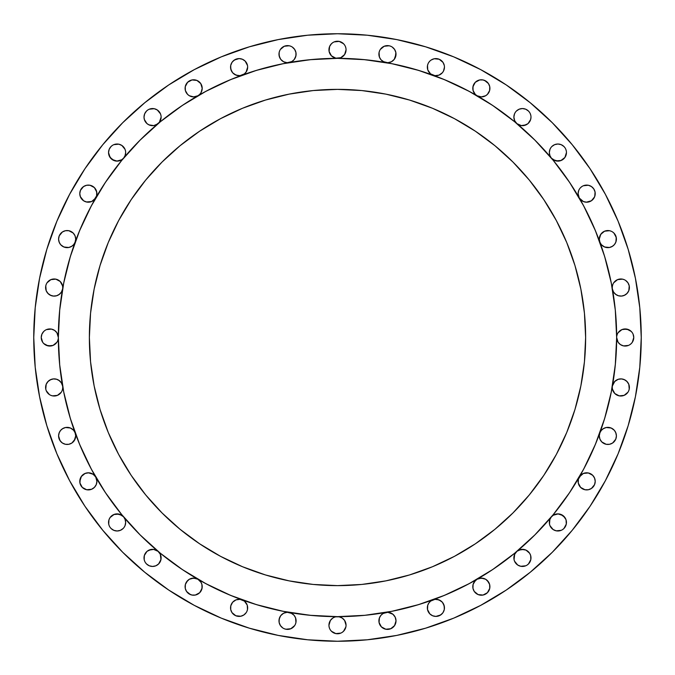 <?xml version="1.0" encoding="UTF-8"?>
<svg xmlns="http://www.w3.org/2000/svg" width="675" height="675" viewBox="0 0 675 675"><rect width="100%" height="100%" fill="white"/><g stroke="black" fill="none" stroke-linecap="round" stroke-linejoin="round"><path stroke-width="1.01" d="M432.92 75.161A8.556 8.556 0 0 1 427.343 67.146L427.511 65.475L427.739 69.719L428.895 72.048L430.692 73.929L434.97 75.651L439.003 75.119L442.336 72.782L443.492 71.094L444.454 67.146A8.556 8.556 0 0 1 433.029 75.203M477.031 95.723A8.556 8.556 0 0 1 472.795 88.341L473.445 85.067L475.301 82.291L472.964 86.67L473.091 90.551L475.301 94.39L474.061 92.812M488.649 92.812L487.401 94.39L489.62 90.551L489.746 86.67L489.907 88.341A8.556 8.556 0 0 1 477.124 95.774M516.915 123.643A8.556 8.556 0 0 1 513.877 117.104L514.527 113.83L513.877 117.104L514.679 120.724L516.932 123.66L521.319 125.584L526.053 124.858L528.078 123.533L530.651 119.5L530.989 117.104A8.556 8.556 0 0 1 516.949 123.677M551.323 158.051A8.556 8.556 0 0 1 549.34 152.567L549.99 149.293L549.34 152.567L549.855 155.495L551.34 158.068L553.298 159.781L558.267 161.114L560.824 160.608L564.908 157.477L566.452 152.567A8.556 8.556 0 0 1 551.357 158.085M579.226 197.876A8.556 8.556 0 0 1 578.104 193.649L578.753 190.375L578.104 193.649L579.251 197.927L581.023 200.078L583.386 201.555L579.344 198.087M578.34 195.64L578.104 193.649A8.556 8.556 0 0 1 586.659 185.093A8.556 8.556 0 0 1 595.215 193.649L594.565 196.923L591.418 200.762L593.452 198.855L594.768 196.4L595.055 191.978L595.215 193.649A8.556 8.556 0 0 1 579.277 197.969M599.797 241.971A8.556 8.556 0 0 1 599.299 239.102A8.556 8.556 0 0 0 599.797 241.971M599.813 242.021L601.298 244.595L603.577 246.51L606.369 247.523L609.339 247.523L612.132 246.51L614.41 244.595L615.895 242.021L616.25 237.431L613.904 233.052L615.76 235.828L616.41 239.102A8.556 8.556 0 0 1 599.839 242.08M612.402 288.984A8.556 8.556 0 0 1 612.276 287.542L612.444 285.871L612.276 287.542A8.556 8.556 0 0 0 612.402 288.984M612.411 289.027L613.524 291.98L615.625 294.325L618.443 295.751L621.582 296.063L624.62 295.211L627.142 293.321L628.813 290.638L629.227 285.871L629.395 287.542A8.556 8.556 0 0 1 612.419 289.069L613.583 292.081M633.108 340.774L632.323 342.25L633.766 337.5A8.556 8.556 0 0 1 625.21 346.056A8.556 8.556 0 0 1 616.655 337.5A279.155 279.155 0 0 0 616.655 337.323M621.818 378.962L624.113 379.552L626.889 381.409L628.737 384.185L629.395 387.458A8.556 8.556 0 0 1 620.84 396.014A8.556 8.556 0 0 1 612.276 387.458L612.444 389.129L612.276 387.458A8.556 8.556 0 0 1 612.402 386.016A8.556 8.556 0 0 0 612.276 387.458M614.571 430.599L615.76 432.624L616.41 435.898A8.556 8.556 0 0 1 607.854 444.454A8.556 8.556 0 0 1 599.299 435.898L599.948 432.624L601.147 430.599M579.344 476.913L583.386 473.445L588.33 472.964L592.709 475.301L594.565 478.077L595.215 481.351A8.556 8.556 0 0 1 586.659 489.907A8.556 8.556 0 0 1 578.104 481.351L578.34 479.36M566.139 520.138L566.452 522.433A8.556 8.556 0 0 1 557.896 530.989A8.556 8.556 0 0 1 549.34 522.433L549.99 519.159L551.188 517.126M530.719 555.761L530.989 557.896A8.556 8.556 0 0 1 522.433 566.452A8.556 8.556 0 0 1 513.877 557.896L514.063 556.133M489.67 584.668L489.907 586.659A8.556 8.556 0 0 1 481.351 595.215A8.556 8.556 0 0 1 472.795 586.659L473.032 584.668M443.627 604.184L444.454 607.854A8.556 8.556 0 0 1 435.898 616.41A8.556 8.556 0 0 1 427.343 607.854L427.663 605.559M395.288 617.38L396.014 620.84A8.556 8.556 0 0 1 387.458 629.395A8.556 8.556 0 0 1 378.903 620.84L379.552 617.558L380.751 615.533M58.345 337.323A279.155 279.155 0 0 0 58.345 337.5A279.155 279.155 0 0 1 337.5 58.345A279.155 279.155 0 0 1 616.655 337.5L615.305 364.863L611.288 391.956L604.631 418.534L595.401 444.327L583.689 469.091L569.607 492.59L553.289 514.595L534.887 534.887L514.595 553.289L492.59 569.607L469.091 583.689L444.327 595.401L418.534 604.631L391.956 611.288L364.863 615.305L337.5 616.655A8.556 8.556 0 0 1 346.056 625.21L345.895 626.873L346.056 625.21A8.556 8.556 0 0 1 337.5 633.766A8.556 8.556 0 0 1 328.944 625.21L329.105 626.873L328.944 625.21A8.556 8.556 0 0 1 337.5 616.655L310.137 615.305L283.044 611.288L256.466 604.631L230.673 595.401L205.909 583.689L182.41 569.607L160.405 553.289L140.113 534.887L121.711 514.595L105.393 492.59L91.311 469.091L79.599 444.327L70.369 418.534L63.712 391.956L59.695 364.863L58.345 337.5A8.556 8.556 0 0 1 49.79 346.056A8.556 8.556 0 0 1 41.234 337.5L42.677 342.25L41.892 340.774M294.249 615.533L295.448 617.558L296.097 620.84A8.556 8.556 0 0 1 287.542 629.395A8.556 8.556 0 0 1 278.986 620.84L279.712 617.38M247.337 605.559L247.657 607.854A8.556 8.556 0 0 1 239.102 616.41A8.556 8.556 0 0 1 230.546 607.854L230.749 605.981M201.968 584.668L202.205 586.659A8.556 8.556 0 0 1 193.649 595.215A8.556 8.556 0 0 1 185.093 586.659L185.33 584.668M160.388 554.437L161.123 557.896A8.556 8.556 0 0 1 152.567 566.452A8.556 8.556 0 0 1 144.011 557.896L144.281 555.761M123.812 517.126L125.01 519.159L125.66 522.433A8.556 8.556 0 0 1 117.104 530.989A8.556 8.556 0 0 1 108.548 522.433L108.861 520.138M96.66 479.36L96.896 481.351A8.556 8.556 0 0 1 88.341 489.907A8.556 8.556 0 0 1 79.785 481.351L81.439 476.297M73.853 430.599L75.052 432.624L75.701 435.898A8.556 8.556 0 0 1 67.146 444.454A8.556 8.556 0 0 1 58.59 435.898L59.24 432.624L60.429 430.599M62.724 387.458A8.556 8.556 0 0 0 62.598 386.016A8.556 8.556 0 0 1 62.724 387.458L62.556 389.129L62.724 387.458A8.556 8.556 0 0 1 54.16 396.014A8.556 8.556 0 0 1 45.605 387.458L46.263 384.185L48.111 381.409L50.887 379.552L53.182 378.962M61.417 292.081L62.581 289.086A8.556 8.556 0 0 1 45.605 287.542L45.773 285.871L46.187 290.638L47.858 293.321L50.38 295.211L53.418 296.063L56.557 295.751L59.375 294.325L61.476 291.98L62.589 289.027M62.724 287.542A8.556 8.556 0 0 1 62.598 288.984A8.556 8.556 0 0 0 62.724 287.542L62.556 285.871L62.724 287.542A8.556 8.556 0 0 0 54.16 278.986A8.556 8.556 0 0 0 45.605 287.542L46.212 290.697M75.161 242.08A8.556 8.556 0 0 1 58.59 239.102L59.24 235.828L58.59 239.102L59.105 242.021L60.59 244.595L62.868 246.51L65.661 247.523L68.631 247.523L71.423 246.51L73.702 244.595L75.187 242.021M60.429 244.401L59.24 242.376L58.59 239.102A8.556 8.556 0 0 1 67.146 230.546A8.556 8.556 0 0 1 75.203 241.971A8.556 8.556 0 0 0 75.701 239.102L75.052 242.376L73.853 244.401M95.723 197.969A8.556 8.556 0 0 1 79.785 193.649L80.232 196.4L81.548 198.855L83.582 200.762L80.3 196.577M95.656 198.087L91.614 201.555L93.977 200.078L96.601 195.86L96.728 191.978L94.39 187.599L96.247 190.375L96.896 193.649A8.556 8.556 0 0 1 95.774 197.876M123.643 158.085A8.556 8.556 0 0 1 108.548 152.567L110.092 157.477L114.176 160.608L116.733 161.114L121.703 159.781L123.66 158.068L125.145 155.495L125.66 152.567A8.556 8.556 0 0 1 123.677 158.051M158.051 123.677A8.556 8.556 0 0 1 144.011 117.104L144.349 119.5L146.922 123.533L148.947 124.858L153.681 125.584L156.009 124.934L159.351 122.31L161.123 117.104A8.556 8.556 0 0 1 158.085 123.643M197.876 95.774A8.556 8.556 0 0 1 185.093 88.341L185.254 86.67L185.38 90.551L187.599 94.39L186.351 92.812M200.939 92.812L199.699 94.39L201.057 92.618L202.205 88.341L200.762 83.582L202.205 88.341A8.556 8.556 0 0 1 197.969 95.723M241.971 75.203A8.556 8.556 0 0 1 230.546 67.146L230.707 65.475L230.791 69.179L232.664 72.782L235.997 75.119L240.03 75.651L244.308 73.929L246.105 72.048L247.657 67.146A8.556 8.556 0 0 1 242.08 75.161M288.984 62.598A8.556 8.556 0 0 1 278.986 54.16L279.146 52.498L279.188 56.017L280.749 59.375L283.593 61.754L287.17 62.716L291.819 61.577L294.098 59.662L295.582 57.088L296.097 54.16A8.556 8.556 0 0 1 289.069 62.581M385.931 62.581A8.556 8.556 0 0 1 378.903 54.16L379.072 52.498L379.418 57.088L380.902 59.662L383.181 61.577L387.83 62.716L391.407 61.754L394.251 59.375L396.014 54.16A8.556 8.556 0 0 1 386.016 62.598M337.677 58.345A279.155 279.155 0 0 0 337.5 58.345A8.556 8.556 0 0 1 328.944 49.79L329.594 46.516L331.45 43.74L329.594 46.516L329.105 51.46L328.944 49.79A8.556 8.556 0 0 1 337.5 41.234A8.556 8.556 0 0 1 346.056 49.79A8.556 8.556 0 0 1 337.5 58.345A279.155 279.155 0 0 0 337.323 58.345M91.336 205.867A279.155 279.155 0 0 0 91.311 205.909L105.393 182.41L121.711 160.405L140.113 140.113L160.405 121.711L182.41 105.393L205.909 91.311A279.155 279.155 0 0 0 205.85 91.344M469.133 91.336A279.155 279.155 0 0 0 469.091 91.311L492.59 105.393L514.595 121.711L534.887 140.113L553.289 160.405L569.607 182.41L583.689 205.909A279.155 279.155 0 0 0 583.656 205.85M566.747 432.456L556.335 454.469L566.747 432.456L574.948 409.531L580.863 385.906L584.44 361.825L585.63 337.5A248.13 248.13 0 0 1 337.5 585.63A248.13 248.13 0 0 1 89.37 337.5A248.13 248.13 0 0 1 337.5 89.37A248.13 248.13 0 0 1 585.63 337.5L584.44 313.175L580.863 289.094L574.948 265.469L566.747 242.544L556.335 220.531L566.747 242.544M122.715 552.285L144.804 572.299L122.715 552.285L102.701 530.196L84.94 506.258L69.618 480.684L56.869 453.743L46.828 425.672L39.589 396.757L35.21 367.276L33.75 337.5A303.75 303.75 0 0 1 337.5 33.75A303.75 303.75 0 0 1 641.25 337.5A303.75 303.75 0 0 1 337.5 641.25A303.75 303.75 0 0 1 33.75 337.5L35.21 307.724L39.589 278.243L46.828 249.328L56.869 221.257L69.618 194.316L84.94 168.742L69.618 194.316M307.724 639.79L337.5 641.25L307.724 639.79L278.243 635.411L249.328 628.172L221.257 618.131L194.316 605.382L168.742 590.06L144.804 572.299M506.258 590.06L530.196 572.299L506.258 590.06L480.684 605.382L453.743 618.131L425.672 628.172L396.757 635.411L367.276 639.79L337.5 641.25M590.06 506.258L605.382 480.684L590.06 506.258L572.299 530.196L552.285 552.285L530.196 572.299M428.001 63.872L427.511 65.475M429.848 61.096L428.785 62.387M435.898 58.59L439.172 59.24L434.236 58.75L431.148 60.033M427.663 69.441L427.343 67.146A8.556 8.556 0 0 1 435.898 58.59A8.556 8.556 0 0 1 444.454 67.146L444.251 69.019M444.293 68.816L443.627 70.816M443.315 71.423L442.606 72.461M442.176 72.968L439.079 75.085M439.172 75.052L437.257 75.592M436.598 75.676L435.341 75.684M434.658 75.608L430.852 74.047M430.456 73.744L427.823 69.955M484.625 80.435L488.464 83.582L486.11 81.228L483.022 79.945L479.68 79.945L475.301 82.291M473.032 90.332L472.795 88.341A8.556 8.556 0 0 1 481.351 79.785A8.556 8.556 0 0 1 489.907 88.341L489.67 90.332M489.51 90.914L488.945 92.289M483.351 96.66L481.351 96.896L485.629 95.749L487.401 94.39L485.823 95.631M485.3 95.926L483.924 96.5M476.879 95.631L475.301 94.39L477.073 95.749L481.351 96.896L479.36 96.66M478.778 96.5L477.402 95.926M473.766 92.289L473.192 90.914M515.32 112.354L514.527 113.83M525.707 109.198L528.483 111.054L525.707 109.198L522.433 108.548L519.159 109.198L516.383 111.054M529.546 112.354L528.483 111.054M514.612 120.563L513.877 117.104A8.556 8.556 0 0 1 522.433 108.548A8.556 8.556 0 0 1 530.989 117.104L530.719 119.239M530.558 119.796L528.23 123.398M527.816 123.753L523.876 125.533M524.104 125.499L521.648 125.626M521.108 125.558L519.058 124.968M519.159 125.01L517.177 123.854M516.679 123.432L515.953 122.681M515.489 122.108L514.915 121.188M550.783 147.808L549.99 149.293M561.17 144.661L563.946 146.517L561.17 144.661L557.896 144.011L554.622 144.661L551.846 146.517M565.009 147.808L563.946 146.517M551.188 157.874L549.99 155.841L549.34 152.567A8.556 8.556 0 0 1 557.896 144.011A8.556 8.556 0 0 1 566.452 152.567L566.139 154.862M565.979 155.377L564.95 157.41M565.009 157.317L563.347 159.165M562.95 159.469L560.95 160.557M561.17 160.473L555.871 160.878M555.39 160.743L551.5 158.254M579.547 188.89L578.753 190.375M581.909 186.536L580.61 187.599M584.989 185.254L588.33 185.254L583.386 185.743M591.418 186.536L593.772 188.89L591.418 186.536L588.33 185.254M586.659 202.205L583.386 201.555L586.102 202.188L588.878 201.909L591.418 200.762L586.288 202.196M579.074 197.598L578.5 196.222M599.948 235.828L601.805 233.052L604.581 231.196L600.742 234.343L599.299 239.102A8.556 8.556 0 0 1 607.854 230.546A8.556 8.556 0 0 1 616.41 239.102L615.76 242.376L614.571 244.401M606.184 230.707L609.525 230.707L604.581 231.196M611.128 231.196L609.525 230.707M614.267 244.763L612.284 246.417M612.613 246.215L609.407 247.514M609.525 247.489L604.581 246.999L601.442 244.763M601.147 244.401L599.856 242.139M599.948 242.376L599.299 239.102M612.934 284.268L612.444 285.871M619.169 279.146L622.502 279.146L617.558 279.636L613.718 282.783M624.113 279.636L622.502 279.146M612.276 287.542A8.556 8.556 0 0 1 620.84 278.986A8.556 8.556 0 0 1 629.395 287.542L628.737 290.815L626.889 293.591L624.113 295.448L621.818 296.038M621.371 296.08L618.646 295.81M618.216 295.684L615.76 294.427M616.081 294.654L613.718 292.292M583.689 205.909L595.401 230.673L604.631 256.466L611.288 283.044L615.305 310.137L616.655 337.5A279.155 279.155 0 0 1 337.5 616.655A279.155 279.155 0 0 1 58.345 337.5L59.695 310.137L63.712 283.044L70.369 256.466L79.599 230.673L91.311 205.909M617.304 334.226L616.815 335.829M620.452 330.387L621.937 329.594L618.089 332.75M623.54 329.105L628.484 329.594L631.26 331.45L626.873 329.105L621.937 329.594M632.323 332.75L631.26 331.45M632.323 342.25L631.26 343.55L632.323 342.25M629.961 344.613L631.26 343.55M626.873 345.895L623.54 345.895L620.452 344.613L623.54 345.895L628.484 345.406M615.44 363.462L612.411 385.973L613.524 383.02L615.625 380.675L618.443 379.249L621.582 378.937L624.62 379.789L627.142 381.679L628.813 384.362L629.227 389.129L629.395 387.458A8.556 8.556 0 0 0 612.419 385.931L614.782 381.409L618.216 379.316M618.646 379.19L621.371 378.92M628.737 390.732L629.227 389.129M622.502 395.854L619.169 395.854L624.113 395.364L627.952 392.217M601.442 430.237L603.425 428.583M603.104 428.785L606.302 427.486M606.184 427.511L611.128 428.001L614.267 430.237M599.839 432.92A8.556 8.556 0 0 1 616.41 435.898L615.76 439.172L616.41 435.898L615.895 432.979L614.41 430.405L612.132 428.49L609.339 427.477L606.369 427.477L603.577 428.49L601.298 430.405L599.813 432.979M609.525 444.293L606.184 444.293L609.525 444.293L612.613 443.019L615.76 439.172M604.581 443.804L601.805 441.948L606.184 444.293M578.5 478.778L579.074 477.402M594.565 484.625L591.418 488.464L594.565 484.625L595.215 481.351L594.768 478.6L593.452 476.145L591.418 474.238L588.878 473.091L586.102 472.812L583.386 473.445L581.023 474.922L578.399 479.14L578.273 483.022L578.104 481.351A8.556 8.556 0 0 1 579.226 477.124M588.33 489.746L584.989 489.746L588.33 489.746L591.418 488.464M580.61 487.401L578.273 483.022L580.61 487.401L584.989 489.746M551.5 516.746L553.238 515.253M553.146 515.32L555.39 514.257M555.871 514.122L558.132 513.877M557.896 513.877L562.95 515.531M563.347 515.835L565.979 519.623M565.802 525.707L563.946 528.483L566.291 524.104L566.055 519.86L564.908 517.523L560.824 514.392L558.267 513.886L553.298 515.219L551.34 516.932L549.855 519.505L549.501 524.104L549.34 522.433A8.556 8.556 0 0 1 551.323 516.949M562.646 529.546L563.946 528.483M554.622 530.339L553.146 529.546L556.225 530.828L561.17 530.339M551.846 528.483L549.99 525.707L553.146 529.546M514.046 556.225L514.612 554.437M514.915 553.812L515.489 552.892M515.953 552.319L516.679 551.568M517.177 551.146L521.108 549.442M521.648 549.374L525.918 550.083M525.707 549.99L527.816 551.247M528.23 551.602L529.613 553.238M529.546 553.146L530.558 555.204M530.339 561.17L528.483 563.946L530.828 559.567L530.651 555.5L529.647 553.298L526.053 550.142L523.733 549.442L518.991 550.066L516.932 551.34L514.679 554.276L514.046 559.567L513.877 557.896A8.556 8.556 0 0 1 516.915 551.357M527.192 565.009L528.483 563.946M519.159 565.802L517.683 565.009L520.763 566.291L525.707 565.802M516.383 563.946L514.527 561.17L517.683 565.009M473.192 584.086L473.766 582.711M474.061 582.188L476.879 579.369M477.402 579.074L478.778 578.5M479.36 578.34L483.351 578.34M483.924 578.5L485.3 579.074M485.823 579.369L488.649 582.188M488.945 582.711L489.51 584.086M477.124 579.226A8.556 8.556 0 0 1 489.907 586.659L489.746 588.33L489.62 584.449L487.401 580.61L485.629 579.251L481.351 578.104L477.073 579.251L475.301 580.61L473.091 584.449L472.964 588.33L472.795 586.659A8.556 8.556 0 0 1 477.031 579.277M488.464 591.418L487.401 592.709L489.746 588.33M479.68 595.055L478.077 594.565L483.022 595.055L487.401 592.709M474.238 591.418L472.964 588.33L474.238 591.418L478.077 594.565M427.823 605.045L428.853 603.003M428.785 603.104L430.456 601.256M430.852 600.952L432.844 599.864M432.624 599.948L434.658 599.392M435.341 599.316L436.598 599.324M437.257 599.408L440.741 600.801M440.657 600.742L442.176 602.033M442.606 602.539L443.315 603.577M433.029 599.797A8.556 8.556 0 0 1 444.454 607.854L444.293 609.525L444.209 605.821L442.336 602.218L439.003 599.881L434.97 599.349L430.692 601.071L428.895 602.952L427.739 605.281L427.511 609.525L427.343 607.854A8.556 8.556 0 0 1 432.92 599.839M441.948 613.904L439.172 615.76L435.898 616.41L440.657 614.967L443.019 612.613L444.293 609.525M381.046 615.17L383.029 613.516M382.708 613.718L385.906 612.419M385.788 612.444L387.661 612.284M388.353 612.326L389.424 612.512M390.133 612.706L391.103 613.094M391.77 613.448L392.639 614.022M393.213 614.503L393.947 615.254M394.402 615.836L394.976 616.756M386.016 612.402A8.556 8.556 0 0 1 396.014 620.84L394.571 625.59L396.014 620.84L395.212 617.22L392.96 614.284L387.83 612.284L383.181 613.423L380.902 615.338L379.418 617.912L379.072 622.502L378.903 620.84A8.556 8.556 0 0 1 385.931 612.419M389.129 629.227L385.788 629.227L390.732 628.737L394.571 625.59M330.387 620.452L332.75 618.089L330.387 620.452L328.944 625.21M334.226 617.304L332.75 618.089M345.895 626.873L343.55 631.26L345.895 626.873M342.25 632.323L343.55 631.26M334.226 633.108L331.45 631.26L335.829 633.597L340.774 633.108M330.387 629.961L331.45 631.26M280.024 616.756L280.598 615.836M281.053 615.254L281.787 614.503M282.361 614.022L283.23 613.448M283.897 613.094L284.867 612.706M285.576 612.512L286.647 612.326M287.339 612.284L290.815 612.934L293.954 615.17M289.069 612.419A8.556 8.556 0 0 1 296.097 620.84L295.928 622.502L295.582 617.912L294.098 615.338L291.819 613.423L287.17 612.284L283.593 613.246L280.749 615.625L279.188 618.983L279.146 622.502L278.986 620.84A8.556 8.556 0 0 1 288.984 612.402M295.448 624.113L295.928 622.502M289.212 629.227L285.871 629.227L290.815 628.737L294.654 625.59M284.268 628.737L285.871 629.227M230.707 606.184L231.373 604.184M231.685 603.577L232.394 602.539M232.824 602.033L235.921 599.915M235.828 599.948L237.743 599.408M238.402 599.324L239.659 599.316M240.342 599.392L244.148 600.952M244.544 601.256L247.177 605.045M242.08 599.839A8.556 8.556 0 0 1 247.657 607.854L247.489 609.525L247.261 605.281L246.105 602.952L244.308 601.071L240.03 599.349L235.997 599.881L232.664 602.218L230.791 605.821L230.707 609.525L230.546 607.854A8.556 8.556 0 0 1 241.971 599.797M246.999 611.128L247.489 609.525M239.102 616.41L235.828 615.76L240.764 616.25L243.852 614.967L246.215 612.613M185.49 584.086L186.055 582.711M186.351 582.188L189.177 579.369M189.7 579.074L191.076 578.5M191.649 578.34L195.64 578.34M196.222 578.5L197.598 579.074M198.121 579.369L200.939 582.188M201.234 582.711L201.808 584.086M197.969 579.277A8.556 8.556 0 0 1 202.205 586.659L201.555 589.933L199.699 592.709L202.036 588.33L201.909 584.449L201.057 582.382L197.927 579.251L193.649 578.104L189.371 579.251L187.599 580.61L185.38 584.449L185.254 588.33L185.093 586.659A8.556 8.556 0 0 1 197.876 579.226M190.375 594.565L186.536 591.418L188.89 593.772L191.978 595.055L195.32 595.055L199.699 592.709M144.442 555.204L146.77 551.602M147.184 551.247L151.124 549.467M150.896 549.501L153.352 549.374M153.892 549.442L155.942 550.032M155.841 549.99L157.823 551.146M158.321 551.568L159.047 552.319M159.511 552.892L160.085 553.812M158.085 551.357A8.556 8.556 0 0 1 161.123 557.896L160.473 561.17L158.617 563.946L160.954 559.567L160.321 554.276L158.068 551.34L153.681 549.416L148.947 550.142L146.922 551.467L144.349 555.5L144.172 559.567L144.011 557.896A8.556 8.556 0 0 1 158.051 551.323M149.293 565.802L146.517 563.946L149.293 565.802L152.567 566.452L155.841 565.802L158.617 563.946M145.454 562.646L146.517 563.946M109.021 519.623L110.05 517.59M109.991 517.683L111.653 515.835M112.05 515.531L114.05 514.443M113.83 514.527L119.129 514.122M119.61 514.257L123.5 516.746M123.677 516.949A8.556 8.556 0 0 1 125.66 522.433L125.01 525.707L125.66 522.433L125.145 519.505L123.66 516.932L121.703 515.219L116.733 513.886L114.176 514.392L110.092 517.523L108.945 519.86L108.709 524.104L108.548 522.433A8.556 8.556 0 0 1 123.643 516.915M124.217 527.192L125.01 525.707M113.83 530.339L111.054 528.483L113.83 530.339L117.104 530.989L120.378 530.339L123.154 528.483M109.991 527.192L111.054 528.483M81.228 476.601L85.067 473.445L88.712 472.804M88.341 472.795L93.091 474.238L95.656 476.913M95.926 477.402L96.5 478.778M95.774 477.124A8.556 8.556 0 0 1 96.896 481.351L96.247 484.625L96.896 481.351L95.749 477.073L93.977 474.922L91.614 473.445L88.897 472.812L86.122 473.091L83.582 474.238L81.548 476.145L80.232 478.6L79.945 483.022L79.785 481.351A8.556 8.556 0 0 1 95.723 477.031M90.011 489.746L86.67 489.746L91.614 489.257L94.39 487.401L96.247 484.625M85.067 489.257L82.291 487.401L86.67 489.746M60.733 430.237L62.716 428.583M62.387 428.785L65.593 427.486M65.475 427.511L70.419 428.001L73.558 430.237M75.052 439.172L71.896 443.019L74.258 440.657L75.701 435.898A8.556 8.556 0 0 0 75.203 433.029A8.556 8.556 0 0 1 75.701 435.898M68.816 444.293L65.475 444.293L68.816 444.293L71.896 443.019M61.096 441.948L59.24 439.172L58.59 435.898L60.033 440.657L62.387 443.019L65.475 444.293M53.629 378.92L56.354 379.19M56.784 379.316L59.24 380.573M58.919 380.346L61.417 382.919M61.282 382.708L62.581 385.914A8.556 8.556 0 0 0 45.605 387.458L45.773 389.129L46.187 384.362L47.858 381.679L50.38 379.789L53.418 378.937L56.557 379.249L59.375 380.675L61.476 383.02L62.589 385.973M62.066 390.732L62.556 389.129M55.831 395.854L52.498 395.854L57.442 395.364L61.282 392.217M50.887 395.364L52.498 395.854M47.047 392.217L46.263 390.732L49.41 394.571M41.892 334.226L43.74 331.45L41.892 334.226L41.234 337.5A8.556 8.556 0 0 1 49.79 328.944A8.556 8.556 0 0 1 58.345 337.5A279.155 279.155 0 0 0 58.345 337.677M45.039 330.387L43.74 331.45M48.127 329.105L51.46 329.105L54.548 330.387L51.46 329.105L46.516 329.594M57.696 340.774L58.185 339.171M54.548 344.613L53.063 345.406L56.911 342.25M51.46 345.895L46.516 345.406L43.74 343.55L48.127 345.895L53.063 345.406M46.263 284.268L45.773 285.871M52.498 279.146L55.831 279.146L50.887 279.636L47.047 282.783M61.282 292.292L58.919 294.654L56.784 295.684M56.354 295.81L53.629 296.08M53.182 296.038L50.532 295.287M50.887 295.448L47.933 293.406M48.111 293.591L46.263 290.815M65.475 230.707L68.816 230.707L65.475 230.707L62.387 231.981L59.24 235.828M71.896 231.981L73.195 233.052L68.816 230.707M73.558 244.763L71.575 246.417M71.896 246.215L68.698 247.514M68.816 247.489L63.872 246.999L60.733 244.763M80.435 190.375L83.582 186.536L80.435 190.375L79.785 193.649A8.556 8.556 0 0 1 88.341 185.093A8.556 8.556 0 0 1 96.896 193.649L96.66 195.64M86.67 185.254L90.011 185.254L86.67 185.254L83.582 186.536M96.5 196.222L95.926 197.598M86.67 202.036L83.582 200.762L86.122 201.909L88.897 202.188L91.614 201.555L86.307 201.96M80.435 196.923L79.785 193.649M109.198 149.293L111.054 146.517L109.198 149.293L108.548 152.567A8.556 8.556 0 0 1 117.104 144.011A8.556 8.556 0 0 1 125.66 152.567L125.01 155.841L123.812 157.874M112.354 145.454L111.054 146.517M120.378 144.661L121.854 145.454L118.775 144.172L113.83 144.661M123.154 146.517L125.01 149.293L121.854 145.454M125.499 150.896L125.01 149.293M123.5 158.254L121.762 159.747M121.854 159.68L119.61 160.743M119.129 160.878L116.868 161.123M117.104 161.123L112.05 159.469M111.653 159.165L109.021 155.377M108.861 154.862L108.548 152.567M144.661 113.83L146.517 111.054L144.661 113.83L144.011 117.104A8.556 8.556 0 0 1 152.567 108.548A8.556 8.556 0 0 1 161.123 117.104L160.937 118.867M147.808 109.991L146.517 111.054M155.841 109.198L157.317 109.991L154.238 108.709L149.293 109.198M158.617 111.054L160.473 113.83L157.317 109.991M160.954 115.433L160.473 113.83M160.954 118.775L160.388 120.563M160.085 121.188L159.511 122.108M159.047 122.681L158.321 123.432M157.823 123.854L153.892 125.558M153.352 125.626L149.082 124.917M149.293 125.01L147.184 123.753M146.77 123.398L145.387 121.762M145.454 121.854L144.442 119.796M144.281 119.239L144.011 117.104M185.743 85.067L187.599 82.291L185.254 86.67M195.32 79.945L196.923 80.435L191.978 79.945L187.599 82.291M185.33 90.332L185.093 88.341A8.556 8.556 0 0 1 193.649 79.785A8.556 8.556 0 0 1 202.205 88.341L201.968 90.332M201.808 90.914L201.234 92.289M195.64 96.66L193.649 96.896L197.927 95.749L199.699 94.39L198.121 95.631M197.598 95.926L196.222 96.5M189.177 95.631L187.599 94.39L189.371 95.749L193.649 96.896L191.649 96.66M191.076 96.5L189.7 95.926M186.055 92.289L185.49 90.914M233.052 61.096L235.828 59.24L239.102 58.59L234.343 60.033L231.981 62.387L230.707 65.475M231.373 70.816L230.546 67.146A8.556 8.556 0 0 1 239.102 58.59A8.556 8.556 0 0 1 247.657 67.146L247.337 69.441M247.177 69.955L246.147 71.997M246.215 71.896L244.544 73.744M244.148 74.047L242.156 75.136M242.376 75.052L240.342 75.608M239.659 75.684L238.402 75.676M237.743 75.592L234.259 74.199M234.343 74.258L232.824 72.968M232.394 72.461L231.685 71.423M279.636 50.887L279.146 52.498M285.871 45.773L289.212 45.773L284.268 46.263L280.429 49.41M290.815 46.263L289.212 45.773M279.712 57.62L278.986 54.16A8.556 8.556 0 0 1 287.542 45.605A8.556 8.556 0 0 1 296.097 54.16L295.928 52.498L295.928 55.831L294.249 59.468M293.954 59.83L291.971 61.484M292.292 61.282L289.094 62.581M289.212 62.556L287.339 62.716M286.647 62.674L285.576 62.488M284.867 62.294L283.897 61.906M283.23 61.552L282.361 60.978M281.787 60.497L281.053 59.746M280.598 59.164L280.024 58.244M379.552 50.887L379.072 52.498M385.788 45.773L389.129 45.773L384.185 46.263L380.346 49.41M390.732 46.263L389.129 45.773M380.751 59.468L379.552 57.442L378.903 54.16A8.556 8.556 0 0 1 387.458 45.605A8.556 8.556 0 0 1 396.014 54.16L395.854 52.498L395.288 57.62M394.976 58.244L394.402 59.164M393.947 59.746L393.213 60.497M392.639 60.978L391.77 61.552M391.103 61.906L390.133 62.294M389.424 62.488L388.353 62.674M387.661 62.716L384.185 62.066L381.046 59.83M332.75 42.677L331.45 43.74M340.774 41.892L343.55 43.74L339.171 41.403L334.226 41.892M344.613 45.039L343.55 43.74M345.895 48.127L345.406 46.516M345.406 53.063L344.613 54.548L346.056 49.79M454.469 556.335L432.456 566.747L454.469 556.335L475.352 543.814L494.918 529.31L512.958 512.958L529.31 494.918L543.814 475.352L556.335 454.469M242.544 566.747L220.531 556.335L242.544 566.747L265.469 574.948L289.094 580.863L313.175 584.44L337.5 585.63L361.825 584.44L385.906 580.863L409.531 574.948L432.456 566.747M118.665 454.469L108.253 432.456L118.665 454.469L131.186 475.352L145.69 494.918L162.042 512.958L180.082 529.31L199.648 543.814L220.531 556.335M108.253 242.544L118.665 220.531L108.253 242.544L100.052 265.469L94.137 289.094L90.56 313.175L89.37 337.5L90.56 361.825L94.137 385.906L100.052 409.531L108.253 432.456M220.531 118.665L242.544 108.253L220.531 118.665L199.648 131.186L180.082 145.69L162.042 162.042L145.69 180.082L131.186 199.648L118.665 220.531M432.456 108.253L454.469 118.665L432.456 108.253L409.531 100.052L385.906 94.137L361.825 90.56L337.5 89.37L313.175 90.56L289.094 94.137L265.469 100.052L242.544 108.253M205.909 91.311L230.673 79.599L256.466 70.369L283.044 63.712L310.137 59.695L337.5 58.345L364.863 59.695L391.956 63.712L418.534 70.369L444.327 79.599L469.091 91.311M556.335 220.531L543.814 199.648L529.31 180.082L512.958 162.042L494.918 145.69L475.352 131.186L454.469 118.665M616.655 337.677A279.155 279.155 0 0 0 616.655 337.5L618.089 342.25L620.452 344.613M84.94 168.742L102.701 144.804L122.715 122.715L144.804 102.701L168.742 84.94L194.316 69.618L221.257 56.869L249.328 46.828L278.243 39.589L307.724 35.21L337.5 33.75L367.276 35.21L396.757 39.589L425.672 46.828L453.743 56.869L480.684 69.618L506.258 84.94L530.196 102.701L552.285 122.715L572.299 144.804L590.06 168.742L605.382 194.316L618.131 221.257L628.172 249.328L635.411 278.243L639.79 307.724L641.25 337.5L639.79 367.276L635.411 396.757L628.172 425.672L618.131 453.743L605.382 480.684M75.187 432.979L73.702 430.405L71.423 428.49L68.631 427.477L65.661 427.477L62.868 428.49L60.59 430.405L59.105 432.979L58.59 435.898A8.556 8.556 0 0 1 75.161 432.92M79.945 483.022L82.291 487.401M108.709 524.104L109.198 525.707M144.172 559.567L144.661 561.17M185.254 588.33L186.536 591.418M230.707 609.525L231.981 612.613L235.828 615.76M279.146 622.502L280.429 625.59L282.783 627.952M346.056 625.21L344.613 620.452L342.25 618.089L339.171 616.815L335.829 616.815M329.105 626.873L329.594 628.484M379.072 622.502L381.409 626.889L385.788 629.227M427.511 609.525L429.848 613.904L432.624 615.76L435.898 616.41M514.046 559.567L514.527 561.17M549.501 524.104L549.99 525.707M599.299 435.898A8.556 8.556 0 0 1 599.797 433.029A8.556 8.556 0 0 0 599.299 435.898L599.948 439.172L601.805 441.948M612.444 389.129L614.782 393.508L619.169 395.854M616.655 337.5A8.556 8.556 0 0 1 625.21 328.944A8.556 8.556 0 0 1 633.766 337.5L633.108 334.226M629.227 285.871L627.952 282.783L625.59 280.429M613.904 233.052L612.613 231.981M595.055 191.978L593.772 188.89M566.291 150.896L565.802 149.293M530.828 115.433L530.339 113.83M489.746 86.67L488.464 83.582M444.293 65.475L443.019 62.387L439.172 59.24M395.854 52.498L394.571 49.41L392.217 47.047M329.105 51.46L331.45 55.839L335.829 58.185L340.774 57.696L344.613 54.548M295.928 52.498L294.654 49.41L292.292 47.047M247.489 65.475L245.152 61.096L242.376 59.24L239.102 58.59M200.762 83.582L196.923 80.435M94.39 187.599L90.011 185.254M75.701 239.102L75.052 235.828L73.195 233.052M62.556 285.871L60.218 281.492L55.831 279.146M58.345 337.5L56.911 332.75L54.548 330.387M42.677 342.25L43.74 343.55M45.773 389.129L46.263 390.732M63.18 389.197L65.23 399.102M69.196 414.551L72.335 424.752M77.574 439.307L81.717 449.305M88.307 463.303L93.293 472.745M101.41 486.456L106.971 494.918M117.273 509.034L122.614 515.683M159.317 552.386L165.966 557.727M180.082 568.029L188.544 573.59M202.255 581.707L211.697 586.693M225.695 593.283L235.693 597.426M250.248 602.665L260.449 605.804M275.898 609.77L285.803 611.82M289.027 612.411L311.538 615.44M363.462 615.44L371.917 614.52M389.197 611.82L399.102 609.77M414.551 605.804L424.752 602.665M439.307 597.426L449.305 593.283M463.303 586.693L472.745 581.707M486.456 573.59L494.918 568.029M509.034 557.727L515.683 552.386M552.386 515.683L557.727 509.034M568.029 494.918L573.59 486.456M581.707 472.745L586.693 463.303M593.283 449.305L597.426 439.307M602.665 424.752L605.804 414.551M609.77 399.102L611.82 389.197M615.44 311.538L614.52 303.083M611.82 285.803L609.77 275.898M605.804 260.449L602.665 250.248M597.426 235.693L593.283 225.695M586.693 211.697L581.707 202.255M573.59 188.544L568.029 180.082M557.727 165.966L552.386 159.317M515.683 122.614L509.034 117.273M494.918 106.971L486.456 101.41M472.745 93.293L463.303 88.307M449.305 81.717L439.307 77.574M424.752 72.335L414.551 69.196M399.102 65.23L389.197 63.18M385.973 62.589L363.462 59.56M311.538 59.56L289.027 62.589M285.803 63.18L275.898 65.23M260.449 69.196L250.248 72.335M235.693 77.574L225.695 81.717M211.697 88.307L202.255 93.293M188.544 101.41L180.082 106.971M165.966 117.273L159.317 122.614M122.614 159.317L117.273 165.966M106.971 180.082L101.41 188.544M93.293 202.255L88.307 211.697M81.717 225.695L77.574 235.693M72.335 250.248L69.196 260.449M65.23 275.898L63.18 285.803M60.48 303.083L59.56 311.538M59.56 363.462L60.48 371.917M516.949 551.323A8.556 8.556 0 0 1 530.989 557.896M551.357 516.915A8.556 8.556 0 0 1 566.452 522.433M579.277 477.031A8.556 8.556 0 0 1 595.215 481.351"/></g></svg>
